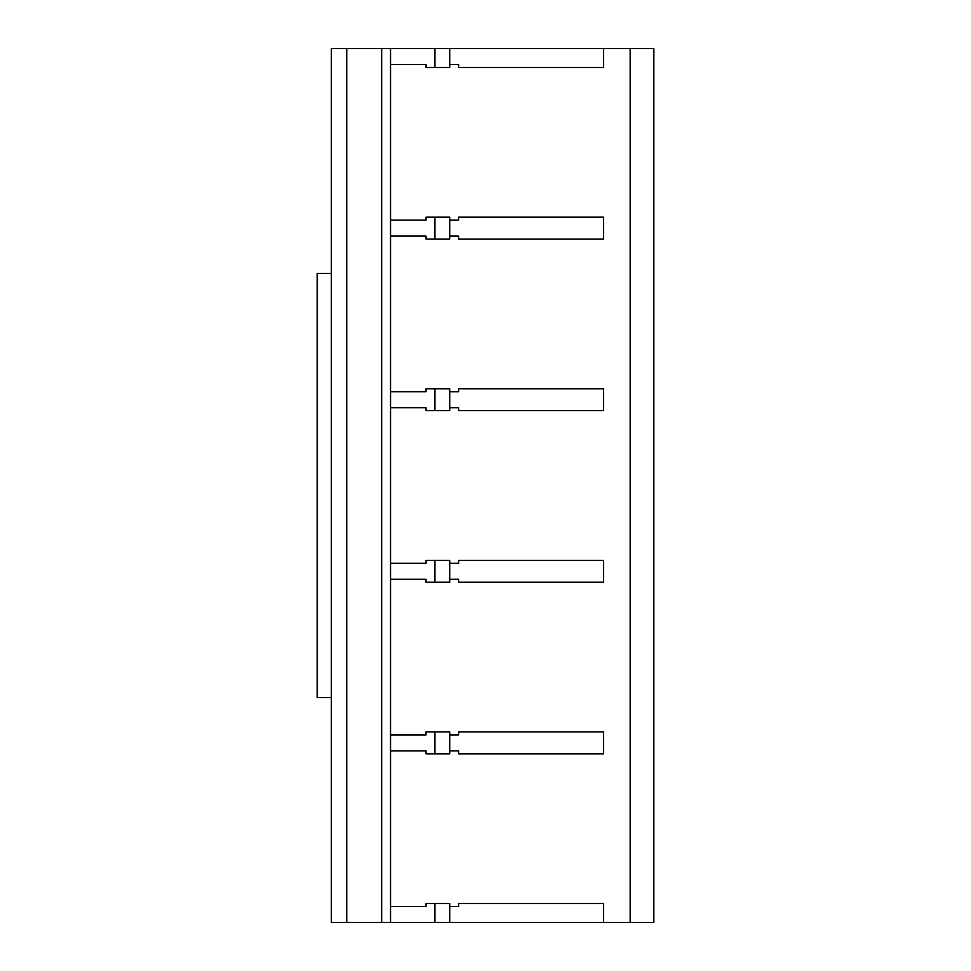 <?xml version="1.0" encoding="UTF-8"?>
<svg xmlns="http://www.w3.org/2000/svg" width="971" height="971" viewBox="0 0 971 971"><rect width="100%" height="100%" fill="white"/><g stroke="black" fill="none" stroke-linecap="round" stroke-linejoin="round"><path stroke-width="1.46" d="M390.536 48.55L390.536 922.45L381.664 922.45L381.664 48.55L449.707 48.55L449.707 67.485L434.911 67.485L434.911 48.55M331.366 697.615L317.165 697.615L317.165 273.385L331.366 273.385M346.744 48.55L346.744 922.45L331.366 922.45L331.366 48.55L381.664 48.55M630.167 48.55L653.835 48.55L653.835 922.45L630.167 922.45L630.167 48.55L449.707 48.55M630.167 922.45L390.536 922.45M346.744 922.45L381.664 922.45M390.536 64.523L426.038 64.523L390.536 64.523M390.536 220.138L426.038 220.138L390.536 220.138M390.536 236.111L426.038 236.111L390.536 236.111M390.536 391.726L426.038 391.726L390.536 391.726M390.536 407.699L426.038 407.699L390.536 407.699M390.536 563.301L426.038 563.301L390.536 563.301M390.536 579.274L426.038 579.274L390.536 579.274M390.536 734.889L426.038 734.889L390.536 734.889M390.536 750.862L426.038 750.862L390.536 750.862M390.536 906.477L426.038 906.477L390.536 906.477M449.707 64.523L458.579 64.523L458.579 67.485L603.537 67.485L603.537 48.55M426.038 64.523L426.038 67.485L434.911 67.485M449.707 391.726L458.579 391.726L458.579 388.764L603.537 388.764L603.537 410.648L458.579 410.648L458.579 407.699L449.707 407.699M434.911 388.764L449.707 388.764L449.707 410.648L434.911 410.648L434.911 388.764L426.038 388.764L426.038 391.726M426.038 407.699L426.038 410.648L434.911 410.648M449.707 563.301L458.579 563.301L458.579 560.352L603.537 560.352L603.537 582.236L458.579 582.236L458.579 579.274L449.707 579.274M434.911 560.352L449.707 560.352L449.707 582.236L434.911 582.236L434.911 560.352L426.038 560.352L426.038 563.301M426.038 579.274L426.038 582.236L434.911 582.236M603.537 922.45L603.537 903.516L458.579 903.516L458.579 906.477L449.707 906.477M434.911 922.45L434.911 903.516L449.707 903.516L449.707 922.45M426.038 906.477L426.038 903.516L434.911 903.516M449.707 220.138L458.579 220.138L458.579 217.176L603.537 217.176L603.537 239.072L458.579 239.072L458.579 236.111L449.707 236.111M434.911 217.176L449.707 217.176L449.707 239.072L434.911 239.072L434.911 217.176L426.038 217.176L426.038 220.138M426.038 236.111L426.038 239.072L434.911 239.072M449.707 734.889L458.579 734.889L458.579 731.928L603.537 731.928L603.537 753.824L458.579 753.824L458.579 750.862L449.707 750.862M434.911 731.928L449.707 731.928L449.707 753.824L434.911 753.824L434.911 731.928L426.038 731.928L426.038 734.889M426.038 750.862L426.038 753.824L434.911 753.824"/></g></svg>
